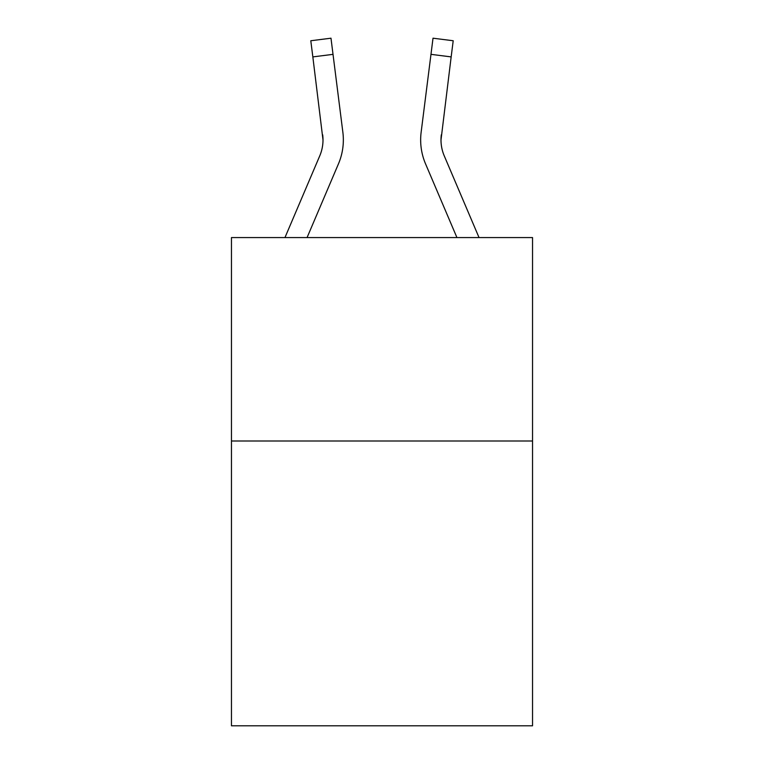 <?xml version="1.0" encoding="UTF-8"?>
<svg xmlns="http://www.w3.org/2000/svg" width="764" height="764" viewBox="0 0 764 764"><rect width="100%" height="100%" fill="white"/><g stroke="black" fill="none" stroke-linecap="round" stroke-linejoin="round"><path stroke-width="1.15" d="M532.537 441L532.537 725.8L231.463 725.8L231.463 237.566L532.537 237.566L532.537 441L231.463 441M307.071 237.566L338.471 163.821A61.034 61.034 0 0 0 342.864 132.267L333.018 54.349L312.839 56.899L310.795 40.75L330.984 38.2L333.018 54.349M284.962 237.566L319.753 155.856A40.683 40.683 0 0 0 323 139.993L312.839 56.899M342.558 129.823L342.864 132.267M456.929 237.566L425.529 163.821A61.034 61.034 0 0 1 421.136 132.267L433.016 38.2L453.205 40.75L433.016 38.2L453.205 40.75L433.016 38.2L453.205 40.75L433.016 38.2L453.205 40.75L433.016 38.2L453.205 40.75L433.016 38.2L453.205 40.75L433.016 38.2L453.205 40.75L433.016 38.2L453.205 40.75L451.161 56.899L430.982 54.349M479.038 237.566L444.247 155.856A40.683 40.683 0 0 1 441 139.984L451.161 56.899M441 139.993L441.315 134.817A40.683 40.683 0 0 0 444.247 155.856A40.683 40.683 0 0 1 441 139.984A40.683 40.683 0 0 0 444.247 155.856A40.683 40.683 0 0 1 441 139.984A40.683 40.683 0 0 0 444.247 155.856A40.683 40.683 0 0 1 441 139.984A40.683 40.683 0 0 0 444.247 155.856A40.683 40.683 0 0 1 441 139.984A40.683 40.683 0 0 0 444.247 155.856A40.683 40.683 0 0 1 441 139.984A40.683 40.683 0 0 0 444.247 155.856M319.753 155.856A40.683 40.683 0 0 0 322.685 134.817L323 139.984M343.351 139.888L343.275 142.897L343.351 139.888M310.795 40.75L330.984 38.2M420.649 139.888L420.725 142.897L420.649 139.888M421.136 132.267L421.442 129.823"/></g></svg>
